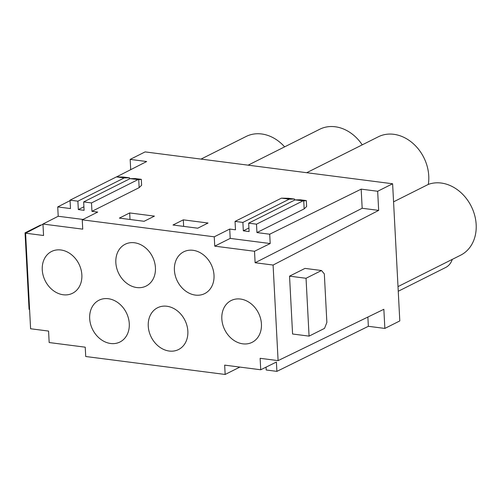 <?xml version="1.0" encoding="UTF-8"?>
<svg xmlns="http://www.w3.org/2000/svg" width="501" height="501" viewBox="0 0 501 501"><rect width="100%" height="100%" fill="white"/><g stroke="black" fill="none" stroke-linecap="round" stroke-linejoin="round"><path stroke-width="0.75" d="M116.539 176.903L146.668 161.529L130.166 159.399L145.115 151.903L392.615 183.767L377.666 191.263L361.171 189.134L269.707 234.211L256.938 232.57L304.157 208.892L303.738 200.895L306.318 200.582L306.631 206.481L304.157 208.892M42.973 224.191L25.589 233.19L30.599 328.756L48.572 331.073L49.173 342.54L85.233 347.18L85.721 356.512L225.149 374.46L224.661 365.129L260.727 369.769L260.125 358.303L278.099 360.62L383.854 309.292L384.856 328.424L399.804 320.928L392.615 183.767M289.54 276.151L292.578 334.004L309.073 336.127L306.042 278.274L289.54 276.151L305.009 268.398L321.504 270.521L306.042 278.274M248.916 228.011L243.329 230.817L242.885 222.419L235.05 221.411L235.489 229.809L229.715 229.063L214.253 236.816L214.741 246.148L254.514 251.27L255.115 262.737L273.089 265.048L278.099 360.62M235.05 221.411L281.437 198.145L289.277 199.154L294.563 199.066L288.582 198.296L281.437 198.145M60.884 249.98A23.378 18.838 -116.6 0 0 51.578 251.477A23.378 18.838 -116.6 0 0 43.155 275.412A23.378 18.838 -116.6 0 0 63.232 294.763A23.378 18.838 -116.6 0 0 72.539 293.267A23.378 18.838 -116.6 0 0 80.962 269.331A23.378 18.838 -116.6 0 0 60.884 249.98M193.035 250.306A23.378 18.838 -116.6 0 0 183.729 251.803A23.378 18.838 -116.6 0 0 175.306 275.744A23.378 18.838 -116.6 0 0 195.384 295.095A23.378 18.838 -116.6 0 0 204.69 293.599A23.378 18.838 -116.6 0 0 213.113 269.657A23.378 18.838 -116.6 0 0 193.035 250.306M155.435 267.709A23.378 18.838 -116.6 0 0 125.156 244.263A23.378 18.838 -116.6 0 0 115.837 262.612A23.378 18.838 -116.6 0 0 146.117 286.058A23.378 18.838 -116.6 0 0 155.435 267.709M187.85 331.199A23.378 18.838 -116.6 0 0 157.571 307.752A23.378 18.838 -116.6 0 0 148.252 326.101A23.378 18.838 -116.6 0 0 178.531 349.541A23.378 18.838 -116.6 0 0 187.85 331.199M108.304 298.715A23.378 18.838 -116.6 0 0 98.998 300.212A23.378 18.838 -116.6 0 0 90.575 324.147A23.378 18.838 -116.6 0 0 110.652 343.498A23.378 18.838 -116.6 0 0 119.958 342.001A23.378 18.838 -116.6 0 0 128.381 318.066A23.378 18.838 -116.6 0 0 108.304 298.715M240.455 299.041A23.378 18.838 -116.6 0 0 231.149 300.537A23.378 18.838 -116.6 0 0 222.726 324.479A23.378 18.838 -116.6 0 0 242.803 343.83A23.378 18.838 -116.6 0 0 252.109 342.333A23.378 18.838 -116.6 0 0 260.533 318.392A23.378 18.838 -116.6 0 0 240.455 299.041M214.253 236.816L82.245 219.826L82.74 229.157L42.961 224.041L43.562 235.501L25.589 233.19M172.995 225.012L197.745 228.199L208.053 223.026L183.303 219.839L172.995 225.012M309.073 336.127L324.542 328.374L326.871 322.412L324.329 273.897L321.504 270.521M82.245 219.826L97.714 212.073L91.94 211.328L91.495 202.93L83.661 201.922L84.099 210.32L78.325 209.575L77.887 201.177L70.046 200.168L70.484 208.566L57.721 206.926L58.21 216.257L83.003 219.444M116.439 176.903L124.273 177.911L129.559 177.83L123.578 177.06L116.439 176.903L70.046 200.168M77.887 201.177L124.273 177.911M119.37 218.11L144.119 221.292L154.427 216.125L129.678 212.938L119.37 218.11M78.325 209.575L83.911 206.775M141.626 185.238L139.153 187.65L138.733 179.652L130.047 178.657L135.333 178.575L141.32 179.345L141.626 185.238M91.94 211.328L139.153 187.65M243.329 230.817L249.103 231.562L248.659 223.164L295.051 199.899L303.738 200.895M57.721 206.926L70.071 200.619M367.872 317.052L368.354 326.301L276.89 371.373L266.188 369.995L266.044 367.152M276.89 371.373L276.402 362.041L260.727 369.769M138.733 179.652L141.32 179.345M26.021 232.965L25.05 232.84L40.512 225.087L41.101 225.162M25.05 232.84L29.058 309.349L29.584 309.418M183.303 219.839L183.648 226.383M91.495 202.93L137.888 179.665M58.21 216.257L42.961 224.041M306.318 200.582L300.337 199.811L295.051 199.899M83.661 201.922L130.047 178.657M377.666 191.263L378.668 210.389L362.173 208.266L255.115 262.737M362.173 208.266L361.171 189.134M254.514 251.27L270.196 243.542L269.707 234.211M378.668 210.389L273.089 265.048M368.354 326.301L384.856 328.424M229.715 229.063L230.203 238.395L214.741 246.148M242.885 222.419L289.277 199.154M294.619 200.112L294.563 199.066M230.203 238.395L270.196 243.542M129.615 178.876L129.559 177.83M130.166 159.399L130.705 169.67M225.149 374.46L239.86 367.083M256.938 232.57L256.499 224.172L302.892 200.907M256.499 224.172L248.659 223.164M201.014 159.099L246.135 136.472A38.959 31.4 63.4 0 1 284.631 146.856M248.12 165.167L319.713 129.264A38.959 31.4 63.4 0 1 362.242 144.852M306.693 172.707L378.286 136.804A38.959 31.4 63.4 0 1 414.264 144.582A38.959 31.4 63.4 0 1 428.305 184.412A38.959 31.4 63.4 0 1 471.998 207.877A38.959 31.4 63.4 0 1 460.638 255.191L398.007 286.597M452.253 259.399A18.506 14.917 63.4 0 1 445.646 267.49L398.251 291.256M393.567 201.834L428.305 184.412M130.022 219.482L129.678 212.938"/></g></svg>
